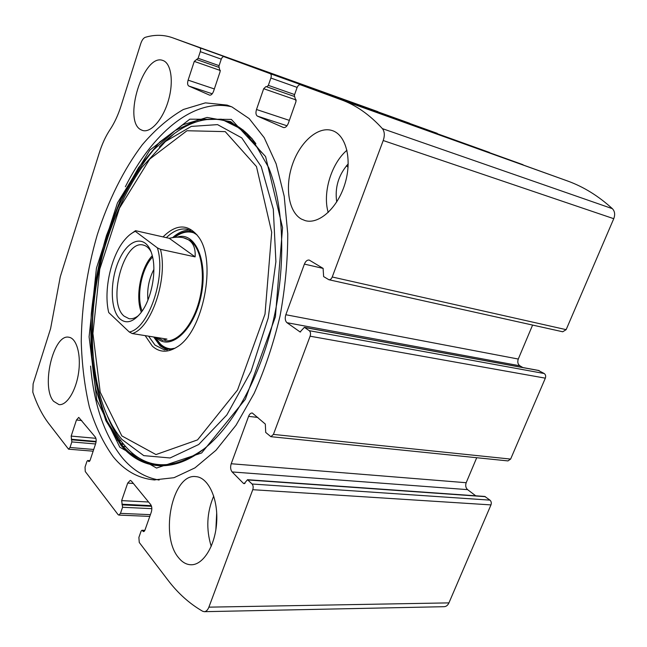 <?xml version="1.0" encoding="UTF-8"?>
<svg xmlns="http://www.w3.org/2000/svg" width="647" height="647" viewBox="0 0 647 647"><rect width="100%" height="100%" fill="white"/><g stroke="black" fill="none" stroke-linecap="round" stroke-linejoin="round"><path stroke-width="0.97" d="M243.361 483.309L232.136 471.946C230.51 469.859 230.203 467.126 231.214 463.745L248.585 416.361C249.507 414.056 250.745 412.94 252.298 412.996L265.327 424.084L265.707 432.431L270.858 436.676L273.422 434.412L310.107 336.205C310.851 333.739 310.568 331.903 309.266 330.682L304.389 327.325L300.087 331.96L286.977 322.699C285.149 320.952 284.769 318.3 285.837 314.725L304.397 264.097C305.619 261.178 307.22 259.827 309.201 260.054L323.096 268.368L323.629 276.584L328.886 279.73C330.269 279.892 331.385 278.978 332.234 276.989L383.218 140.528C384.892 135.49 384.617 131.527 382.401 128.64C369.712 114.745 356.02 105.129 341.301 99.8L300.418 84.773C299.06 84.539 297.919 85.55 296.989 87.798L294.32 95.392L296.027 101.45L288.368 123.181C287.05 126.391 285.424 127.847 283.499 127.548L257.449 116.128C255.856 115.061 255.541 112.845 256.503 109.505L263.677 88.712L266.014 86.528L266.782 86.827L268.351 85.364L270.883 78.044C271.53 75.78 271.311 74.316 270.211 73.669L223.959 56.661C222.883 56.499 221.945 57.437 221.161 59.459L218.888 66.277L220.15 71.582L213.623 91.098C212.499 94.009 211.157 95.352 209.604 95.141L188.77 86.011C187.493 85.113 187.274 83.164 188.115 80.147L194.278 61.392L198.119 58.262L200.287 51.663C200.853 49.625 200.699 48.331 199.826 47.789L172.393 37.704C163.651 34.663 154.601 34.534 145.235 37.332C143.44 38.052 141.944 40.146 140.747 43.616L121.038 105.938C118.094 115.117 114.438 123.003 110.071 129.578C105.728 136.129 102.153 143.836 99.339 152.708L60.276 276.754L50.595 328.611L33.11 383.881L32.811 392.171C36.871 404.367 42.071 414.67 48.396 423.089L68.55 449.18L70.013 447.498L71.849 441.925L71.17 436.094L76.459 420L78.756 417.396L95.279 437.04C96.314 438.666 96.435 440.866 95.667 443.648L90.103 460.284L88.946 461.578L87.709 460.51L86.941 461.368L85.032 467.102L85.267 471.526L118.061 514.608L118.854 515.093L120.471 513.362L122.566 507.28L121.652 500.616L127.694 483.083L130.257 480.381L131.381 481.044L150.694 504.587C151.972 506.552 152.166 509.068 151.293 512.125L144.879 530.314L143.602 531.648L141.936 530.265L141.086 531.147L138.887 537.406L139.259 542.453L167.678 579.793C177.788 593.162 189.442 603.643 202.624 611.237L204.266 611.682C206.191 611.569 207.727 610.056 208.884 607.153L252.767 489.698C253.462 487.361 253.236 485.468 252.079 484.013L489.949 500.131L484.781 496.443L247.518 479.702L244.137 483.697L243.361 483.309L244.978 483.422M328.886 279.73L562.728 331.774L566.149 329.655L613.752 218.694C615.281 214.602 614.82 211.27 612.377 208.674C598.507 196.025 583.618 186.813 567.702 181.039L300.418 84.773L523.019 164.71M270.858 436.676L507.976 460.915L510.629 459.079L545.34 378.163C546.019 376.133 545.631 374.581 544.184 373.505L538.409 370.472M410.004 123.553L172.393 37.704M490.159 152.902L223.967 56.661M204.266 611.682L444.101 606.692C446.204 606.587 447.821 605.309 448.937 602.883L490.968 504.903C491.615 502.962 491.275 501.368 489.949 500.131M231.982 106.957L227.137 105.097L205.406 102.865L183.384 109.48C168.891 117.851 155.175 129.626 142.243 144.823C123.642 169.514 108.34 200.481 97.285 234.74C87.07 269.985 81.724 305.53 81.247 341.373C81.91 364.625 84.611 386.494 89.367 406.995C95.303 426.357 103.253 442.952 113.217 456.79C124.515 470.652 138.135 478.359 154.067 479.912L174.027 477.696L194.965 467.87L215.985 450.263L236.066 425.176L254.117 393.441C264.841 369.405 273.479 343.597 280.046 316.011C285.19 288.044 287.761 260.62 287.745 233.737L284.211 196.3L276.148 163.837L264.202 137.674L249.192 118.611L231.982 106.957M178.661 557.803C159.372 535.789 172.595 473.127 195.855 476.621C208.002 477.308 218.007 497.794 216.713 521.506C215.588 545.219 203.295 565.316 190.897 564.766C186.344 564.588 182.26 562.267 178.661 557.803M53.604 401.294C40.729 387.068 53.458 333.423 68.914 337.249C76.597 338.244 81.263 354.685 78.562 372.826C75.958 390.982 66.69 405.709 58.974 404.61L53.604 401.294M301.421 219.082C288.481 211.909 284.672 186.926 292.452 164.475C300.062 141.952 318.162 125.841 332.259 130.581C346.121 134.9 352.397 159.599 344.964 183.74C337.71 207.938 319.052 224.606 305.295 220.651L301.421 219.082M141.054 129.812C122.38 121.272 143.626 52.633 162.89 60.486C171.196 63.107 173.914 81.846 168.349 100.657C162.898 119.501 150.808 133.112 142.623 130.476L141.054 129.812M247.518 479.702L252.079 484.013M532.594 325.069L518.279 359.045C517.301 362.005 517.835 364.253 519.889 365.806L522.857 367.545M476.718 457.72L466.18 482.719C465.25 485.549 465.727 487.862 467.603 489.642L475.715 495.804M328.207 212.475C322.408 193.105 331.207 163.554 346.962 150.233M336.715 201.953C334.677 187.565 338.51 174.86 348.232 163.828M211.221 546.391C205.956 529.197 206.797 512.416 213.728 496.039M215.863 529.772L216.696 512.747M159.13 480.042C144.815 477.543 132.457 470.029 122.057 457.486C104.385 435.035 93.904 404.569 90.596 366.097M125.348 186.773C151.794 134.075 193.057 97.948 231.408 106.715M116.42 434.129L107.402 415.997M159.558 146.78L174.261 133.646M163.036 236.907C176.308 223.781 188.083 223.708 198.354 236.673C217.206 260.636 203.263 332.154 176.825 347.124C167.581 352.874 159.421 352.542 152.344 346.129L145.154 335.623M175.022 348.223L164.387 349.865L155.021 345.11L148.584 336.173M166.344 237.651C173.533 230.631 180.715 227.865 187.881 229.362L196.979 234.812M167.112 350.067L160.173 345.91L153.695 336.99M172.603 237.635C178.483 232.338 184.395 229.847 190.331 230.154M177.116 237.182C194.925 230.85 208.407 260.757 201.177 295.428C194.302 330.18 170.452 351.458 156.687 337.936L156.089 337.37M164.823 340.645C177.407 342.967 193.113 325.126 199.43 299.852C205.851 274.627 201.266 247.995 189.878 240.352L183.4 237.74C179.348 236.826 174.641 237.02 169.271 238.314L195.119 256.875C195.806 246.256 191.9 239.883 183.4 237.74M108.728 312.55C103.253 290.366 111.138 255.096 125.195 239.269C128.478 235.459 131.859 232.823 135.352 231.343L157.383 247.866C166.473 276.35 148.6 328.773 129.295 332.008L108.728 312.55M119.889 318.842C109.594 309.371 109.869 278.267 120.035 257.983C129.966 237.255 146.901 234.78 152.191 255.298C156.825 271.635 151.438 299.286 141.014 312.63C133.306 322.182 126.27 324.252 119.889 318.842M157.383 247.866L160.44 249.313C168.26 278.461 151.244 328.288 132.255 333.561L129.295 332.008M129.95 234.618L135.53 230.68L135.352 231.343M135.53 230.68L169.271 238.314M160.44 249.313L195.119 256.875M132.255 333.561L166.958 339.101L162.615 340.298L157.294 337.564M346.468 165.729L348.062 167.233M138.781 315.34C135.401 318.081 132.142 319.189 129.004 318.672L124.07 316.116C106.86 302.222 123.731 239.253 143.351 245.084C146.424 245.795 149.004 248.036 151.091 251.804M141.337 312.194C135.077 296.836 140.747 267.575 152.288 255.67M142.138 311.061C136.088 296.439 141.531 268.327 152.603 257.013M147.928 300.038C146.942 289.258 148.923 279.043 153.865 269.403M383.218 140.528L613.752 218.694M332.234 276.989L566.149 329.655M310.107 336.205L545.34 378.163M273.422 434.412L510.629 459.079M172.66 37.801L377.913 111.656M199.826 47.789L409.494 123.205M270.211 73.669L489.488 152.449M208.884 607.153L448.937 602.883M252.767 489.698L490.968 504.903M382.401 128.64L612.377 208.674M341.301 99.8L567.702 181.039M70.013 447.498L93.726 449.463M71.849 441.925L95.562 443.971M123.14 446.349L125.567 446.559M71.744 439.798L96.071 441.933M121.224 444.141L123.682 444.352M71.324 439.264L96.128 441.44M120.787 443.607L123.254 443.826M71.17 436.094L95.902 438.318M116.945 440.211L120.722 440.542M76.459 420L81.74 420.534M88.469 461.287L89.472 461.36M88.024 460.704L89.86 460.85M120.471 513.362L150.395 514.656M122.566 507.28L151.843 508.663M122.404 504.878L151.527 506.294M121.895 504.215L151.309 505.663M121.652 500.616L148.575 502.007M127.694 483.083L133.347 483.438M142.93 531.244L144.33 531.292M142.38 530.532L144.766 530.613M248.036 479.961L485.355 496.67M232.136 471.946L467.603 489.642M231.214 463.745L466.18 482.719M248.585 416.361L257.854 417.428M309.266 330.682L544.184 373.505M304.721 327.471L539.169 370.61M299.585 331.741L300.653 331.935M286.977 322.699L519.889 365.806M285.837 314.725L518.279 359.045M304.397 264.097L323.177 268.416M257.449 116.128L287.001 125.777M256.503 109.505L289.363 120.374M263.677 88.712L296.318 100.042M266.799 86.835L294.126 96.371L266.782 86.827M268.351 85.364L294.603 94.567M270.883 78.044L297.143 87.402M200.287 51.663L221.266 59.16M198.119 58.262L219.09 65.646M196.834 59.613L218.71 67.296L196.817 59.613M194.278 61.392L220.392 70.515M188.115 80.147L214.343 88.946M188.77 86.011L212.232 93.783M119.816 447.206L96.767 399.83L89.092 336.804L96.452 268.133L117.463 202.907L149.829 150.104L189.822 119.185L231.351 119.404L265.593 156.574L282.545 227.647L275.412 316.795L245.35 399.264L201.638 452.973L156.542 468.056L119.816 447.206M120.924 445.265L105.817 420.558L95.78 389.073C91.599 365.466 90.095 340.459 91.276 314.054C93.912 287.405 98.975 261.226 106.464 235.524L120.649 199.349L138.604 167.589L159.647 142.097L182.858 124.774L207.056 117.439L230.68 121.668L251.901 138.418L268.707 167.63C282.731 202.94 285.99 256.503 275.719 309.379C265.367 362.247 242.253 410.57 216.017 437.89L216.017 437.89C181.079 474.445 143.828 473.014 120.924 445.265M204.112 448.832C171.204 471.873 143.771 470.539 121.806 444.829L107.176 421.213C99.646 402.07 94.632 380.598 92.141 356.796C91.065 332.234 92.408 307.131 96.152 281.485C101.191 256.018 108.34 231.634 117.592 208.358C127.936 186.15 139.873 166.708 153.396 150.039L175.143 130.565L198.233 119.768L221.379 119.185L243.046 129.926L261.477 152.385M121.887 439.41C111.268 426.729 103.471 410.117 98.514 389.575C92.626 364.447 90.936 337.184 93.451 307.786C95.238 290.196 96.977 277.644 102.671 254.481C111.672 221.856 125.008 191.868 141.822 167.444L165.438 141.491L191.302 126.408L217.538 124.62L241.76 137.884L261.242 166.611L273.309 209.207L275.897 261.712L268.206 318.073L251.076 371.289L226.838 414.937L198.726 444.497L170.08 457.963L143.78 455.634L121.887 439.41M121.83 435.908L100.212 392.195L92.925 333.44L99.775 269.16L119.477 208.148L149.764 159.041L186.951 130.743L225.237 131.624L256.471 166.562L271.691 232.249L265.011 314.127L237.554 389.979L197.545 439.887L155.976 454.574L121.83 435.908M171.14 349.558C167.241 349.259 163.715 347.657 160.553 344.778L154.787 337.16M174.229 237.409C180.909 231.99 187.46 230.227 193.874 232.127M173.461 348.862C168.641 349.194 164.322 347.625 160.513 344.155L155.126 337.216M174.739 237.352C182.033 231.755 189.045 230.526 195.766 233.64M68.55 449.18L93.144 451.185M87.709 460.51L89.941 460.68M118.854 515.093L149.789 516.395M141.936 530.265L144.863 530.362M304.389 327.325L538.805 370.48M223.959 56.661L437.218 133.339M154.067 479.912L154.965 479.969M107.273 415.706C111.85 427.23 117.511 436.984 124.248 444.958C143.343 467.603 167.274 470.806 196.049 454.566M159.34 146.99C190.703 113.775 229.386 107.548 255.864 143.683"/></g></svg>

